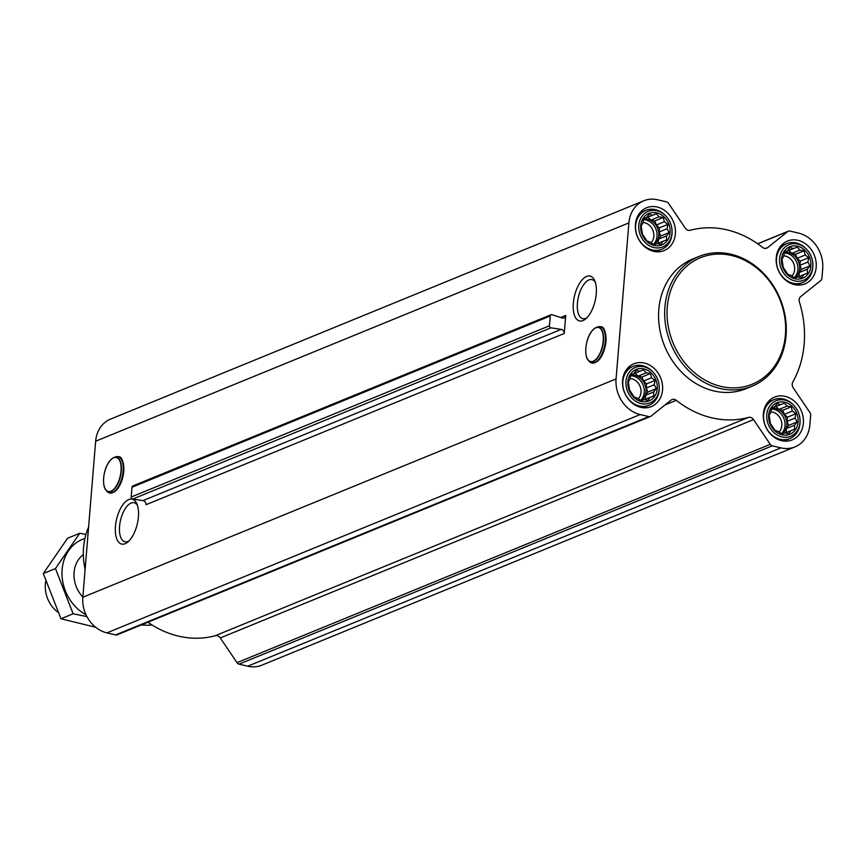 <?xml version="1.0" encoding="UTF-8"?>
<svg xmlns="http://www.w3.org/2000/svg" width="866" height="866" viewBox="0 0 866 866"><rect width="100%" height="100%" fill="white"/><g stroke="black" fill="none" stroke-linecap="round" stroke-linejoin="round"><path stroke-width="1.3" d="M129.023 540.914A20.059 9.223 103.3 0 1 124.91 541.77A20.059 9.223 103.3 0 1 120.547 520.13A20.059 9.223 103.3 0 1 134.143 502.735A20.059 9.223 103.3 0 1 137.434 505.354M784.715 402.235A16.995 14.332 67.7 0 0 769.982 423.636A16.995 14.332 67.7 0 0 795.421 429.655A16.995 14.332 67.7 0 0 784.715 402.235M780.515 404.617L784.412 403.101L787.01 406.143L791.243 406.836L792.336 411.079L795.897 413.721L795.075 418.072L797.131 421.915L794.479 425.26L794.62 429.222L790.723 430.727L789.034 433.682L784.802 432.989L781.868 434.104L778.317 431.452L775.048 430.37L770.394 423.485L769.16 415.301L770.848 412.346L771.671 407.994L774.605 406.879L777.257 403.524L780.515 404.617L772.515 407.886L784.412 403.101M797.543 246.204A16.995 14.332 67.7 0 0 782.821 267.605A16.995 14.332 67.7 0 0 808.249 273.624A16.995 14.332 67.7 0 0 797.543 246.204M793.353 248.574L797.25 247.07L799.838 250.112L804.07 250.804L805.163 255.037L808.725 257.689L807.902 262.03L809.959 265.873L807.307 269.229L807.448 273.18L803.551 274.684L801.862 277.65L797.629 276.958L794.696 278.073L791.145 275.42L787.876 274.338L783.221 267.453L781.987 259.259L783.676 256.304L784.499 251.952L787.432 250.837L790.084 247.492L793.353 248.574L785.354 251.854L797.25 247.07M656.731 212.884A16.995 14.332 67.7 0 0 642.009 234.296A16.995 14.332 67.7 0 0 667.448 240.315A16.995 14.332 67.7 0 0 656.731 212.884M652.542 215.266L656.439 213.761L659.037 216.803L663.259 217.496L664.363 221.728L667.913 224.381L667.091 228.721L669.147 232.564L666.495 235.92L666.636 239.871L662.739 241.376L661.05 244.342L656.829 243.649L653.884 244.764L650.334 242.112L647.064 241.029L642.41 234.145L641.176 225.95L642.864 222.995L643.687 218.643L646.621 217.528L649.273 214.183L652.542 215.266L644.542 218.546L656.439 213.761M643.903 368.927A16.995 14.332 67.7 0 0 629.181 390.328A16.995 14.332 67.7 0 0 654.62 396.347A16.995 14.332 67.7 0 0 643.903 368.927M639.714 371.308L643.611 369.793L646.198 372.835L650.431 373.527L651.524 377.76L655.086 380.412L654.263 384.764L656.32 388.607L653.668 391.952L653.808 395.914L649.911 397.418L648.223 400.373L644.001 399.681L641.057 400.796L637.506 398.144L634.237 397.061L629.582 390.176L628.348 381.993L630.037 379.027L630.859 374.686L633.793 373.571L636.445 370.215L639.714 371.308L631.715 374.577L643.611 369.793M120.796 458.515A18.056 8.314 103.3 0 1 123.741 471.385A18.056 8.314 103.3 0 1 112.742 492.57M138.398 516.948A23.057 10.609 103.3 0 1 127.735 542.094A23.057 10.609 103.3 0 1 115.633 534.322A23.057 10.609 103.3 0 1 122.507 505.246A23.057 10.609 103.3 0 1 136.817 503.72A23.057 10.609 103.3 0 1 138.398 516.948M565.725 315.44L564.231 333.486A3.507 2.955 -112.3 0 0 561.244 329.361L550.928 327.835A1.754 1.483 -112.3 0 1 549.434 325.778L550.246 315.982A1.754 1.483 -112.3 0 1 552.01 314.694L562.175 318.017A3.507 2.955 -112.3 0 0 564.015 317.963A3.507 2.955 -112.3 0 0 565.725 315.44L560.648 317.519M616.072 378.929L628.9 222.898A30.667 25.861 -112.3 0 1 643.774 200.782A30.667 25.861 -112.3 0 1 657.814 199.808L666.463 201.854A3.507 2.955 -112.3 0 1 668.52 203.337L685.233 228.061A5.261 4.438 -112.3 0 0 690.299 230.28A98.129 82.757 -112.3 0 1 762.459 247.351A5.261 4.438 -112.3 0 0 766.756 248.109A5.261 4.438 -112.3 0 0 767.687 247.568L787.746 231.547A3.507 2.955 -112.3 0 1 788.363 231.179A3.507 2.955 -112.3 0 1 789.965 231.07L798.614 233.116A30.667 25.861 -112.3 0 1 822.7 268.741L821.91 278.322A3.507 2.955 -112.3 0 1 820.827 280.487L800.769 296.518A5.261 4.438 -112.3 0 0 799.405 302.007A98.129 82.757 -112.3 0 1 792.823 381.971A5.261 4.438 -112.3 0 0 793.256 387.881L809.97 412.606A3.507 2.955 -112.3 0 1 810.663 415.193L809.872 424.773A30.667 25.861 -112.3 0 1 794.999 446.888A30.667 25.861 -112.3 0 1 780.959 447.874L772.31 445.828A3.507 2.955 -112.3 0 1 770.253 444.334L753.539 419.609A5.261 4.438 -112.3 0 0 748.473 417.401A98.129 82.757 -112.3 0 1 676.314 400.33A5.261 4.438 -112.3 0 0 672.016 399.562A5.261 4.438 -112.3 0 0 671.085 400.103L651.026 416.135A3.507 2.955 -112.3 0 1 650.409 416.503A3.507 2.955 -112.3 0 1 648.807 416.611L640.158 414.565A30.667 25.861 -112.3 0 1 616.072 378.929L82.822 597.259L95.65 441.227A30.667 25.861 -112.3 0 1 110.534 419.112L643.774 200.782M596.263 293.823A23.057 10.609 103.3 0 1 585.6 318.969A23.057 10.609 103.3 0 1 573.498 311.197A23.057 10.609 103.3 0 1 580.372 282.11A23.057 10.609 103.3 0 1 594.682 280.584A23.057 10.609 103.3 0 1 596.263 293.823M602.996 328.539A18.056 8.314 103.3 0 1 605.94 341.41A18.056 8.314 103.3 0 1 594.942 362.594M657.218 207.017A23.133 19.507 67.7 0 0 646.631 207.753A23.133 19.507 67.7 0 0 637.344 236.559A23.133 19.507 67.7 0 0 664.157 250.566A23.133 19.507 67.7 0 0 675.134 227.78A23.133 19.507 67.7 0 0 657.218 207.017M798.03 240.326A23.133 19.507 67.7 0 0 787.443 241.073A23.133 19.507 67.7 0 0 778.155 269.867A23.133 19.507 67.7 0 0 804.969 283.875A23.133 19.507 67.7 0 0 815.945 261.088A23.133 19.507 67.7 0 0 798.03 240.326M785.191 396.368A23.133 19.507 67.7 0 0 774.615 397.104A23.133 19.507 67.7 0 0 765.317 425.899A23.133 19.507 67.7 0 0 792.141 439.917A23.133 19.507 67.7 0 0 803.118 417.131A23.133 19.507 67.7 0 0 785.191 396.368M644.391 363.06A23.133 19.507 67.7 0 0 633.804 363.796A23.133 19.507 67.7 0 0 624.516 392.59A23.133 19.507 67.7 0 0 651.329 406.609A23.133 19.507 67.7 0 0 662.306 383.822A23.133 19.507 67.7 0 0 644.391 363.06M752.045 386.204L745.94 388.704A70.092 59.115 -112.3 0 1 713.865 390.945A70.092 59.115 -112.3 0 1 659.556 328.03A70.092 59.115 -112.3 0 1 692.832 258.966L698.927 256.477A70.092 59.115 67.7 0 0 670.782 343.737A70.092 59.115 67.7 0 0 752.045 386.204A70.092 59.115 67.7 0 0 785.31 317.151A70.092 59.115 67.7 0 0 731.001 254.225A70.092 59.115 67.7 0 0 698.927 256.477M551.09 314.715L132.855 485.956A1.754 1.483 -112.3 0 0 132.011 487.222L131.199 497.008A1.754 1.483 -112.3 0 0 132.693 499.065L143.009 500.602A3.507 2.955 -112.3 0 1 146.008 504.716L564.231 333.486M794.999 446.888L261.749 665.218A30.667 25.861 -112.3 0 1 247.719 666.192L239.059 664.146A3.507 2.955 -112.3 0 1 237.003 662.663L220.289 637.939L753.539 419.609M147.891 622.243A98.129 82.757 -112.3 0 0 215.233 635.72A5.261 4.438 -112.3 0 1 220.289 637.939M650.409 416.503L117.159 634.821A3.507 2.955 -112.3 0 1 115.557 634.93L106.908 632.884A30.667 25.861 -112.3 0 1 82.822 597.259M88.592 527.167A65.686 55.392 67.7 0 0 85.117 569.406M141.374 624.906A65.686 55.392 67.7 0 0 152.048 624.981M731.738 255.546A68.338 57.632 67.7 0 0 672.525 341.605A68.338 57.632 67.7 0 0 774.799 365.798A68.338 57.632 67.7 0 0 731.738 255.546M586.888 317.779A20.059 9.223 103.3 0 1 582.764 318.645A20.059 9.223 103.3 0 1 578.401 297.006A20.059 9.223 103.3 0 1 591.998 279.61A20.059 9.223 103.3 0 1 595.299 282.229M653.072 372.12L652.509 371.525A21.033 17.731 67.7 0 0 642.659 365.712A21.033 17.731 67.7 0 0 633.035 366.383A21.033 17.731 67.7 0 0 624.592 392.569A21.033 17.731 67.7 0 0 648.97 405.299A21.033 17.731 67.7 0 0 659.243 387.979L659.232 387.156A19.204 16.194 67.7 0 0 653.072 372.12A19.204 16.194 67.7 0 0 644.077 366.816A19.204 16.194 67.7 0 0 625.934 381.928A19.204 16.194 67.7 0 0 642.236 403.827A19.204 16.194 67.7 0 0 659.232 387.156M665.9 216.089L665.337 215.493A21.033 17.731 67.7 0 0 655.486 209.669A21.033 17.731 67.7 0 0 645.863 210.351A21.033 17.731 67.7 0 0 637.419 236.526A21.033 17.731 67.7 0 0 661.797 249.267A21.033 17.731 67.7 0 0 672.07 231.947L672.059 231.114A19.204 16.194 67.7 0 0 665.9 216.089A19.204 16.194 67.7 0 0 656.904 210.774A19.204 16.194 67.7 0 0 638.762 225.896A19.204 16.194 67.7 0 0 655.064 247.784A19.204 16.194 67.7 0 0 672.059 231.114M806.711 249.397L806.138 248.802A21.033 17.731 67.7 0 0 796.287 242.978A21.033 17.731 67.7 0 0 786.664 243.66A21.033 17.731 67.7 0 0 778.22 269.835A21.033 17.731 67.7 0 0 802.598 282.576A21.033 17.731 67.7 0 0 812.882 265.256L812.871 264.422A19.204 16.194 67.7 0 0 806.711 249.397A19.204 16.194 67.7 0 0 797.716 244.082A19.204 16.194 67.7 0 0 779.562 259.205A19.204 16.194 67.7 0 0 795.876 281.093A19.204 16.194 67.7 0 0 812.871 264.422M793.884 405.44L793.31 404.833A21.033 17.731 67.7 0 0 783.459 399.02A21.033 17.731 67.7 0 0 773.836 399.691A21.033 17.731 67.7 0 0 765.392 425.877A21.033 17.731 67.7 0 0 789.77 438.607A21.033 17.731 67.7 0 0 800.054 421.287L800.032 420.465A19.204 16.194 67.7 0 0 793.884 405.44A19.204 16.194 67.7 0 0 784.888 400.124A19.204 16.194 67.7 0 0 766.735 415.236A19.204 16.194 67.7 0 0 783.048 437.135A19.204 16.194 67.7 0 0 800.032 420.465M635.124 373.268L638.199 376.115L646.198 372.835M638.199 376.115L641.955 377.002L650.431 373.527M641.955 377.002L643.525 381.04L651.524 377.76M643.525 381.04L646.599 383.887L655.086 380.412M646.599 383.887L646.263 388.033L654.263 384.764M646.263 388.033L647.844 392.082L656.32 388.607M647.844 392.082L645.668 395.232L653.668 391.952M645.668 395.232L645.332 399.291M644.261 399.735L649.911 397.418M630.838 374.783L633.793 373.571M630.751 375.173A14.018 11.821 -112.3 0 1 634.962 375.346A14.018 11.821 -112.3 0 1 645.581 386.723A14.018 11.821 -112.3 0 1 641.002 400.752M638.264 398.739A11.648 9.818 67.7 0 0 640.385 387.243A11.648 9.818 67.7 0 0 631.844 378.81A11.648 9.818 67.7 0 0 630.112 378.572M640.548 400.438A14.018 11.821 67.7 0 0 643.59 386.507A14.018 11.821 67.7 0 0 633.219 376.06A14.018 11.821 67.7 0 0 630.632 375.757M647.952 217.236L651.026 220.072L659.037 216.803M651.026 220.072L654.783 220.96L663.259 217.496M654.783 220.96L656.352 225.008L664.363 221.728M656.352 225.008L659.437 227.845L667.913 224.381M659.437 227.845L659.091 232.001L667.091 228.721M659.091 232.001L660.671 236.039L669.147 232.564M660.671 236.039L658.496 239.189L666.495 235.92M658.496 239.189L658.171 243.249M657.088 243.692L662.739 241.376M643.665 218.741L646.621 217.528M643.579 219.141A14.018 11.821 -112.3 0 1 647.79 219.315A14.018 11.821 -112.3 0 1 658.409 230.692A14.018 11.821 -112.3 0 1 653.83 244.721M651.091 242.707A11.648 9.818 67.7 0 0 653.213 231.211A11.648 9.818 67.7 0 0 644.683 222.779A11.648 9.818 67.7 0 0 642.94 222.53M653.375 244.396A14.018 11.821 67.7 0 0 656.417 230.475A14.018 11.821 67.7 0 0 646.047 220.018A14.018 11.821 67.7 0 0 643.46 219.726M788.764 250.545L791.838 253.381L799.838 250.112M791.838 253.381L795.583 254.268L804.07 250.804M795.583 254.268L797.164 258.317L805.163 255.037M797.164 258.317L800.238 261.153L808.725 257.689M800.238 261.153L799.903 265.31L807.902 262.03M799.903 265.31L801.472 269.348L809.959 265.873M801.472 269.348L799.307 272.498L807.307 269.229M799.307 272.498L798.972 276.557M797.9 277.001L803.551 274.684M784.477 252.049L787.432 250.837M784.39 252.45A14.018 11.821 -112.3 0 1 788.59 252.623A14.018 11.821 -112.3 0 1 799.221 264A14.018 11.821 -112.3 0 1 794.642 278.029M791.903 276.016A11.648 9.818 67.7 0 0 794.025 264.52A11.648 9.818 67.7 0 0 785.484 256.087A11.648 9.818 67.7 0 0 783.752 255.838M794.187 277.705A14.018 11.821 67.7 0 0 797.229 263.784A14.018 11.821 67.7 0 0 786.848 253.327A14.018 11.821 67.7 0 0 784.271 253.034M775.936 406.576L779.01 409.423L787.01 406.143M779.01 409.423L782.756 410.311L791.243 406.836M782.756 410.311L784.336 414.349L792.336 411.079M784.336 414.349L787.41 417.195L795.897 413.721M787.41 417.195L787.075 421.341L795.075 418.072M787.075 421.341L788.645 425.39L797.131 421.915M788.645 425.39L786.48 428.54L794.479 425.26M786.48 428.54L786.144 432.599M785.061 433.043L790.723 430.727M771.649 408.092L774.605 406.879M771.563 408.481A14.018 11.821 -112.3 0 1 775.763 408.655A14.018 11.821 -112.3 0 1 786.393 420.032A14.018 11.821 -112.3 0 1 781.814 434.061M779.075 432.058A11.648 9.818 67.7 0 0 781.197 420.551A11.648 9.818 67.7 0 0 772.656 412.119A11.648 9.818 67.7 0 0 770.924 411.88M781.359 433.747A14.018 11.821 67.7 0 0 784.39 419.815A14.018 11.821 67.7 0 0 774.02 409.369A14.018 11.821 67.7 0 0 771.444 409.066M45.757 581.205A28.037 23.642 67.7 0 0 57.925 612.23M86.015 614.784A41.882 35.322 -112.3 0 1 61.984 573.898A41.882 35.322 -112.3 0 1 84.911 538.479M82.844 597.075A28.037 23.642 -112.3 0 1 83.331 554.63M85.94 534.463L79.748 533.261L55.456 568.561L73.134 613.788L86.903 616.581M79.748 533.261L67.591 538.23L43.3 573.541L55.456 568.561M73.134 613.788L60.966 618.768L43.3 573.541M95.661 627.265L60.966 618.768M95.65 441.227L628.9 222.898M143.009 500.602L561.244 329.361M132.693 499.065L550.928 327.835M131.199 497.008L549.434 325.778M132.011 487.222L550.246 315.982M765.717 248.38L767.687 247.568M757.739 243.833L787.746 231.547M247.719 666.192L780.959 447.874M239.059 664.146L772.31 445.828M237.003 662.663L770.253 444.334M215.233 635.72L748.473 417.401M665.023 404.952L676.314 400.33M115.557 634.93L648.807 416.611M106.908 632.884L640.158 414.565M121.023 470.942A17.45 8.032 103.3 0 1 106.81 490.741A17.45 8.032 103.3 0 1 109.192 461.795A17.45 8.032 103.3 0 1 121.023 470.942M107.124 465.28A17.753 8.173 103.3 0 1 114.009 457.475A17.753 8.173 103.3 0 1 121.316 470.909A17.753 8.173 103.3 0 1 115.286 488.002A17.753 8.173 103.3 0 1 106.215 490.459A17.753 8.173 103.3 0 1 103.552 480.392M123.134 471.05A18.673 8.584 103.3 0 1 116.791 489.019A18.673 8.584 103.3 0 1 107.254 491.596C115.102 495.211 120.634 488.456 123.838 471.299C123.015 452.669 118.729 457.432 115.449 456.923A18.673 8.584 103.3 0 1 123.134 471.05M603.223 340.966A17.45 8.032 103.3 0 1 589.01 360.765A17.45 8.032 103.3 0 1 591.391 331.819A17.45 8.032 103.3 0 1 603.223 340.966M589.324 335.304A17.753 8.173 103.3 0 1 596.209 327.5A17.753 8.173 103.3 0 1 603.515 340.933A17.753 8.173 103.3 0 1 597.486 358.026A17.753 8.173 103.3 0 1 588.415 360.483A17.753 8.173 103.3 0 1 585.752 350.416M605.334 341.074A18.673 8.584 103.3 0 1 598.991 359.033A18.673 8.584 103.3 0 1 589.454 361.62C597.302 365.236 602.833 358.47 606.038 341.323C605.215 322.682 600.928 327.445 597.659 326.947A18.673 8.584 103.3 0 1 605.334 341.074M757.631 243.757L788.363 231.179M107.254 491.596L106.215 490.459C100.672 484.787 104.017 462.076 114.009 457.475L115.449 456.923M589.454 361.62L588.415 360.483C582.883 354.811 586.217 332.1 596.209 327.5L597.659 326.947M643.016 407.745L648.97 405.299M627.081 368.819L633.035 366.383M655.843 251.703L661.797 249.267M639.909 212.787L645.863 210.351M796.655 285.011L802.598 282.576M780.721 246.096L786.664 243.66M783.817 441.054L789.77 438.607M767.882 402.127L773.836 399.691"/></g></svg>
